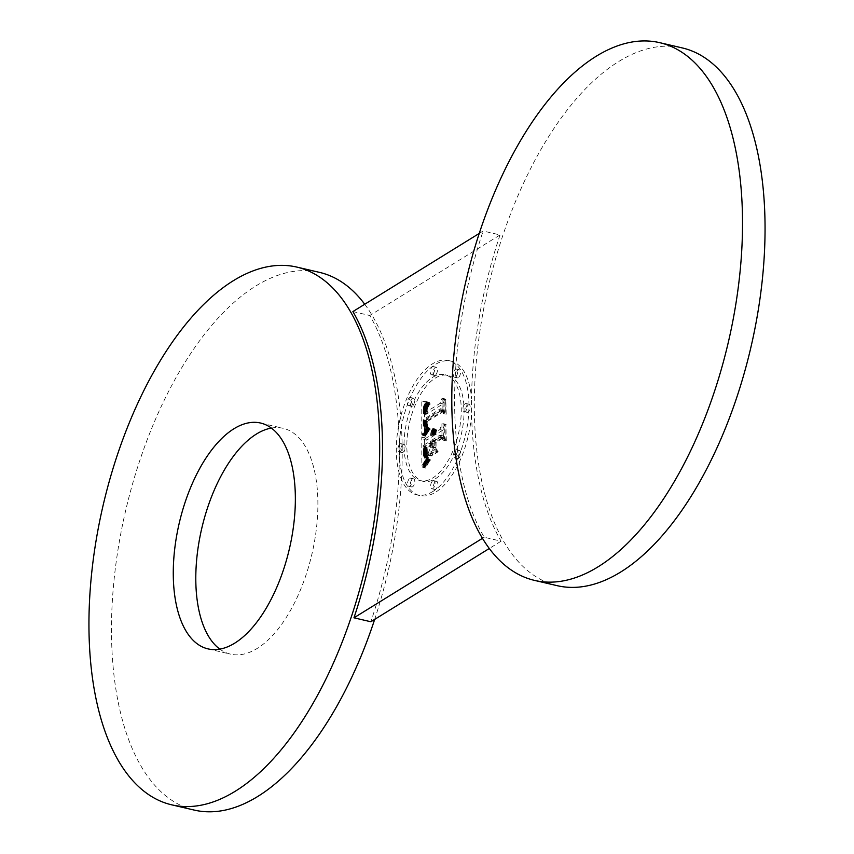<?xml version="1.0" encoding="UTF-8"?>
<svg xmlns="http://www.w3.org/2000/svg" width="854" height="854" viewBox="0 0 854 854"><rect width="100%" height="100%" fill="white"/><g stroke="black" fill="none" stroke-linecap="round" stroke-linejoin="round"><path stroke-width="0.64" stroke-dasharray="4.27 3.2" d="M271.358 428.067A115.941 56.567 103.1 0 1 283.176 428.313A115.941 56.567 103.1 0 1 310.248 456.698A115.941 56.567 103.1 0 1 301.302 587.84A115.941 56.567 103.1 0 1 230.516 654.132A115.941 56.567 103.1 0 1 219.809 649.125M364.733 304.248A276.055 134.676 103.1 0 1 402.213 451.307A276.055 134.676 103.1 0 1 374.671 619.396M194.146 810.062A276.055 134.676 103.1 0 1 111.479 631.138A276.055 134.676 103.1 0 1 319.545 272.383M352.894 311.571L369.793 315.51A276.055 134.676 103.1 0 1 399.309 443.482A276.055 134.676 103.1 0 1 399.394 450.645A276.055 134.676 103.1 0 1 399.362 457.893A276.055 134.676 103.1 0 1 370.86 621.755M479.329 233.377L483.14 231.007L500.038 234.946L369.793 315.51M500.038 234.946A276.055 134.676 103.1 0 0 471.536 398.807A69.014 33.669 103.1 0 0 451.125 361.146A69.014 33.669 103.1 0 0 435.23 364.551A69.014 33.669 103.1 0 0 399.309 443.482A69.014 33.669 103.1 0 0 399.362 457.893A69.014 33.669 103.1 0 0 419.773 495.566A69.014 33.669 103.1 0 0 435.668 492.15A69.014 33.669 103.1 0 0 471.579 413.229A276.055 134.676 103.1 0 1 471.504 406.056A276.055 134.676 103.1 0 1 471.536 398.807A69.014 33.669 103.1 0 1 471.579 413.229A276.055 134.676 103.1 0 0 501.106 541.19L484.207 537.251A276.055 134.676 103.1 0 1 454.606 402.117A276.055 134.676 103.1 0 1 483.14 231.007M556.989 585.63A276.055 134.676 103.1 0 1 474.312 406.707A276.055 134.676 103.1 0 1 682.378 47.952M484.207 537.251L482.435 538.34M501.106 541.19L489.267 548.514M432.85 491.498A69.014 33.669 103.1 0 1 416.955 494.904A69.014 33.669 103.1 0 1 397.163 435.305A69.014 33.669 103.1 0 1 432.412 363.9A69.014 33.669 103.1 0 1 448.307 360.484A69.014 33.669 103.1 0 1 468.099 420.083A69.014 33.669 103.1 0 1 432.85 491.498M432.455 377.425A54.378 26.527 103.1 0 1 444.977 374.746A54.378 26.527 103.1 0 1 460.573 421.695A54.378 26.527 103.1 0 1 432.807 477.962A54.378 26.527 103.1 0 1 420.285 480.653A54.378 26.527 103.1 0 1 404.689 433.693A54.378 26.527 103.1 0 1 432.455 377.425M432.444 374.532A4.185 2.039 103.1 0 1 431.483 374.735A4.185 2.039 103.1 0 1 430.288 371.127A4.185 2.039 103.1 0 1 432.423 366.793A4.185 2.039 103.1 0 1 433.384 366.59A4.185 2.039 103.1 0 1 434.579 370.198A4.185 2.039 103.1 0 1 432.444 374.532M455.481 377.02A4.185 2.039 103.1 0 1 454.509 377.233A4.185 2.039 103.1 0 1 453.314 373.614A4.185 2.039 103.1 0 1 455.449 369.291A4.185 2.039 103.1 0 1 456.41 369.088A4.185 2.039 103.1 0 1 457.616 372.696A4.185 2.039 103.1 0 1 455.481 377.02M409.536 405.447A4.185 2.039 103.1 0 1 408.564 405.65A4.185 2.039 103.1 0 1 407.369 402.042A4.185 2.039 103.1 0 1 409.504 397.708A4.185 2.039 103.1 0 1 410.464 397.505A4.185 2.039 103.1 0 1 411.671 401.113A4.185 2.039 103.1 0 1 409.536 405.447M455.726 449.951A4.185 2.039 103.1 0 1 456.698 449.738A4.185 2.039 103.1 0 1 457.893 453.357A4.185 2.039 103.1 0 1 455.758 457.68A4.185 2.039 103.1 0 1 454.798 457.883A4.185 2.039 103.1 0 1 453.591 454.275A4.185 2.039 103.1 0 1 455.726 449.951M465.11 403.728A4.185 2.039 103.1 0 1 466.07 403.526A4.185 2.039 103.1 0 1 467.266 407.134A4.185 2.039 103.1 0 1 465.131 411.468A4.185 2.039 103.1 0 1 464.17 411.671A4.185 2.039 103.1 0 1 462.975 408.063A4.185 2.039 103.1 0 1 465.11 403.728M409.792 478.368A4.185 2.039 103.1 0 1 410.753 478.155A4.185 2.039 103.1 0 1 411.948 481.773A4.185 2.039 103.1 0 1 409.813 486.097A4.185 2.039 103.1 0 1 408.852 486.31A4.185 2.039 103.1 0 1 407.646 482.691A4.185 2.039 103.1 0 1 409.792 478.368M432.818 480.855A4.185 2.039 103.1 0 1 433.779 480.653A4.185 2.039 103.1 0 1 434.985 484.271A4.185 2.039 103.1 0 1 432.85 488.595A4.185 2.039 103.1 0 1 431.878 488.798A4.185 2.039 103.1 0 1 430.683 485.189A4.185 2.039 103.1 0 1 432.818 480.855M400.131 443.92A4.185 2.039 103.1 0 1 401.092 443.717A4.185 2.039 103.1 0 1 402.298 447.325A4.185 2.039 103.1 0 1 400.163 451.659A4.185 2.039 103.1 0 1 399.192 451.862A4.185 2.039 103.1 0 1 397.996 448.254A4.185 2.039 103.1 0 1 400.131 443.92M435.273 378.087A54.378 26.527 103.1 0 1 447.795 375.397A54.378 26.527 103.1 0 1 463.391 422.356A54.378 26.527 103.1 0 1 435.625 478.614A54.378 26.527 103.1 0 1 423.104 481.304A54.378 26.527 103.1 0 1 407.507 434.344A54.378 26.527 103.1 0 1 435.273 378.087M442.842 438.134L436.042 442.34L436.063 448.051L435.615 441.902L443.034 437.312L445.884 439.596L445.831 424.321L446.322 440.899L442.842 438.134L440.023 437.472L433.234 441.678L432.818 446.856L432.797 441.251L440.216 436.661L443.077 438.945L443.023 423.669L443.504 440.237L440.023 437.472M437.91 451.19L438.145 451.766L431.291 456.004L431.046 455.428L437.91 451.19L435.092 450.528L435.326 451.104L428.473 455.353L428.228 454.776L435.092 450.528M426.701 465.996L430.277 459.644L426.701 465.996L423.883 465.345L422.57 467.127L427.459 458.993L423.883 465.345M424.94 466.103L424.587 437.664L426.648 440.162L433.352 436.01L433.992 432.092L435.583 429.092L434.686 435.188L435.433 434.729L436.426 429.808L435.86 434.462L442.692 430.235L444.731 424.417L444.785 438.102L442.703 435.807L434.707 440.76L434.729 447.144L437.376 450.197L430.726 454.317L433.394 448.201L433.373 443.984L427.246 447.774L427.363 454.947L428.473 457.947L426.925 454.808L426.819 447.347L433.373 443.29L433.373 441.593L425.932 446.183L426.392 456.495L427.384 458.15L429.434 459.078L424.94 466.103L421.865 465.942L421.769 437.002L423.83 439.5L430.533 435.359L431.185 431.43L432.764 428.441L431.868 434.526L432.615 434.067L433.618 429.146L433.042 433.8L439.874 429.583L441.924 423.755L441.966 437.451L439.895 435.156L431.889 440.109L431.91 446.493L434.558 449.546L427.907 453.655L430.576 447.539L430.565 443.333L424.427 447.122L424.545 454.285L425.655 457.285L424.235 454.915L424 446.685L430.555 442.628L430.555 440.931L423.125 445.532L423.584 455.833L424.566 457.498L426.616 458.427L422.122 465.451M427.747 426.541L427 425.9L426.808 420.926L443.354 410.689L445.799 412.92L445.745 399.565L446.226 414.19L443.226 411.596L427.256 421.502L427.747 426.541L424.929 425.89L425.078 426.562L424.192 425.249L423.99 420.264L440.536 410.027L442.98 412.258L442.927 398.903L443.407 413.528L440.408 410.945L424.438 420.851L424.929 425.89M426.21 435.06L430.064 428.687L426.21 435.06L423.392 434.408L422.762 435.572L422.538 435.017L427.246 428.025L423.392 434.408M426.84 431.462L424.577 435.092L424.619 401.593L429.551 402.597L426.584 406.525L426.029 414.436L426.808 413.656L427.363 407.358L429.722 403.985L427.502 408.329L427.224 413.699L443.023 403.931L444.87 398.882L444.913 411.617L443.173 409.397L425.954 420.381L426.359 426.552L427.363 427.683L429.37 428.078L426.84 431.462L424.022 430.8L421.759 434.44L421.801 400.942L426.744 401.935L423.627 406.333L423.221 413.784L423.99 412.994L424.545 406.707L426.904 403.334L424.684 407.678L424.406 413.048L440.205 403.269L442.052 398.22L442.094 410.966L440.354 408.746L423.146 419.73L423.669 426.167L426.562 427.416L424.022 430.8M426.648 440.162L423.83 439.5M424.587 437.664L421.769 437.002M433.352 436.01L430.533 435.359M424.684 466.604L421.865 465.942M433.405 435.156L430.587 434.494M433.49 434.334L430.683 433.672M433.629 433.544L430.811 432.893M433.789 432.797L430.971 432.145M433.992 432.092L431.185 431.43M434.238 431.419L431.419 430.758M434.515 430.779L431.708 430.128M434.835 430.181L432.017 429.53M435.188 429.626L432.38 428.964M435.583 429.092L432.764 428.441M435.839 429.135L433.021 428.473M435.615 429.658L432.797 429.007M435.412 430.192L432.594 429.53M435.23 430.715L432.412 430.064M435.07 431.238L432.252 430.587M434.942 431.761L432.124 431.11M434.835 432.284L432.017 431.633M434.75 432.807L431.932 432.156M434.697 433.33L431.878 432.668M434.654 433.853L431.846 433.191M434.654 434.366L431.836 433.715M434.665 434.782L431.846 434.131M434.686 435.188L431.868 434.526M435.433 434.729L432.615 434.067M435.433 434.195L432.626 433.533M435.465 433.672L432.647 433.01M435.519 433.159L432.7 432.498M435.583 432.647L432.764 431.996M435.679 432.156L432.861 431.494M435.786 431.665L432.967 431.014M435.914 431.185L433.095 430.533M436.063 430.715L433.256 430.064M436.245 430.256L433.426 429.594M436.426 429.808L433.618 429.146M436.768 430.128L433.949 429.466M436.597 430.565L433.779 429.904M436.437 431.003L433.618 430.341M436.298 431.43L433.48 430.779M436.18 431.868L433.362 431.217M436.084 432.305L433.266 431.644M435.999 432.732L433.181 432.081M435.935 433.17L433.117 432.508M435.892 433.597L433.074 432.946M435.871 434.035L433.053 433.373M435.86 434.462L433.042 433.8M442.692 430.235L439.874 429.583M444.731 424.417L441.924 423.755M444.785 438.102L441.966 437.451M442.703 435.807L439.895 435.156M434.707 440.76L431.889 440.109M434.729 447.144L431.91 446.493M437.376 450.197L434.558 449.546M430.726 454.317L427.907 453.655M433.394 448.201L430.576 447.539M433.373 443.984L430.565 443.333M427.246 447.774L424.427 447.122M427.224 448.489L424.406 447.827M427.203 449.14L424.385 448.489M427.181 449.748L424.374 449.097M427.181 450.304L424.363 449.652M427.181 450.805L424.363 450.154M427.181 451.456L424.363 450.805M427.192 452.076L424.374 451.414M427.203 452.641L424.395 451.99M427.224 453.186L424.417 452.524M427.256 453.677L424.438 453.026M427.288 454.136L424.47 453.485M427.32 454.563L424.502 453.901M427.363 454.947L424.545 454.285M427.459 455.598L424.641 454.936M427.587 456.153L424.769 455.492M427.747 456.666L424.929 456.004M427.95 457.136L425.132 456.474M428.196 457.563L425.377 456.901M428.473 457.947L425.655 457.285M428.153 457.808L425.335 457.157M427.865 457.573L425.046 456.922M427.608 457.232L424.801 456.58M427.395 456.783L424.577 456.132M427.203 456.239L424.385 455.577M427.053 455.577L424.235 454.915M426.925 454.808L424.118 454.157M426.84 453.933L424.022 453.282M426.786 452.962L423.968 452.3M426.765 451.873L423.947 451.222M426.776 449.599L423.958 448.948M426.786 448.873L423.968 448.222M426.819 447.347L424 446.685M433.373 443.29L430.555 442.628M433.373 441.593L430.555 440.931M425.932 446.183L423.125 445.532M425.954 447.208L423.136 446.546M425.986 449.898L423.168 449.247M425.975 451.499L423.157 450.848M425.975 452.321L423.168 451.67M425.997 453.09L423.189 452.439M426.039 453.805L423.221 453.143M426.082 454.456L423.264 453.794M426.146 455.054L423.328 454.392M426.21 455.588L423.403 454.936M426.295 456.068L423.477 455.417M426.392 456.495L423.584 455.833M426.509 456.858L423.691 456.207M426.626 457.168L423.808 456.516M426.776 457.445L423.958 456.783M426.947 457.701L424.128 457.039M427.149 457.936L424.331 457.274M427.384 458.15L424.566 457.498M427.651 458.352L424.833 457.691M427.95 458.534L425.132 457.872M428.27 458.694L425.452 458.043M428.633 458.844L425.815 458.182M429.018 458.972L426.199 458.31M429.434 459.078L426.616 458.427M427.939 461.075L425.132 460.423M427.694 461.427L424.876 460.765M427.47 461.747L424.651 461.096M427.256 462.057L424.438 461.406M426.883 462.612L424.064 461.961M426.573 463.124L423.755 462.462M426.231 463.711L423.413 463.049M426.039 464.042L423.232 463.38M425.847 464.405L423.029 463.743M425.634 464.789L422.815 464.128M435.636 447.507L432.818 446.856M436.063 448.051L433.245 447.389M435.615 441.902L432.797 441.251M436.042 442.34L433.234 441.678M443.034 437.312L440.216 436.661M445.884 439.596L443.077 438.945M445.831 424.321L443.023 423.669M446.268 424.758L443.45 424.096M446.322 440.899L443.504 440.237M425.356 435.679L422.538 435.017M425.58 436.234L422.762 435.572M425.634 435.113L422.815 434.462M425.879 435.657L423.061 435.006M425.954 434.526L423.136 433.875M426.306 433.917L423.488 433.266M426.701 433.277L423.883 432.626M427.139 432.615L424.321 431.953M427.619 431.91L424.801 431.259M428.132 431.195L425.313 430.533M428.687 430.437L425.868 429.786M429.284 429.658L426.466 429.007M430.064 428.687L427.246 428.025M430.202 429.327L427.395 428.665M429.583 430.128L426.765 429.477M428.986 430.918L426.167 430.256M428.43 431.676L425.612 431.014M427.918 432.402L425.1 431.75M427.438 433.106L424.619 432.455M426.989 433.789L424.171 433.127M426.584 434.44L423.765 433.779M431.046 455.428L428.228 454.776M431.291 456.004L428.473 455.353M438.145 451.766L435.326 451.104M427.897 427.213L425.078 426.562M428.035 427.256L425.217 426.594M427.64 427.085L424.822 426.434M427.886 426.915L425.068 426.253M427.427 426.893L424.609 426.231M427.246 426.626L424.427 425.975M427.107 426.306L424.289 425.644M427 425.9L424.192 425.249M426.925 425.377L424.107 424.716M426.861 424.705L424.043 424.054M426.84 424.321L424.022 423.669M426.819 423.904L424 423.242M426.808 423.445L423.99 422.794M426.797 422.965L423.979 422.303M426.797 422.442L423.979 421.78M426.808 420.926L423.99 420.264M443.354 410.689L440.536 410.027M445.799 412.92L442.98 412.258M445.745 399.565L442.927 398.903M446.183 399.939L443.365 399.288M446.226 414.19L443.407 413.528M443.226 411.596L440.408 410.945M427.256 421.502L424.438 420.851M427.235 421.929L424.417 421.268M427.224 422.335L424.406 421.684M427.224 422.73L424.406 422.068M427.235 423.296L424.417 422.634M427.256 423.83L424.438 423.168M427.299 424.342L424.481 423.691M427.363 424.833L424.545 424.171M427.427 425.292L424.619 424.641M427.523 425.74L424.705 425.078M427.63 426.157L424.812 425.495M425.388 467.789L422.57 467.127M425.666 468.12L422.847 467.469M425.868 466.711L423.061 466.049M426.189 467.031L423.37 466.369M426.359 465.686L423.541 465.035M426.84 464.725L424.022 464.074M427.32 463.829L424.513 463.167M427.811 462.985L424.993 462.324M428.302 462.195L425.484 461.544M428.793 461.47L425.975 460.818M429.284 460.808L426.477 460.146M429.786 460.199L426.968 459.537M430.277 459.644L427.459 458.993M430.501 460.092L427.694 459.441M430.064 460.605L427.246 459.954M429.605 461.181L426.786 460.53M429.146 461.822L426.327 461.171M428.676 462.526L425.858 461.875M428.196 463.306L425.377 462.644M427.705 464.138L424.886 463.476M427.203 465.035L424.395 464.373M424.619 401.593L421.801 400.942M424.577 435.092L421.759 434.44M425.153 401.754L422.346 401.092M424.801 434.75L421.983 434.088M425.687 401.892L422.869 401.231M426.21 401.999L423.392 401.348M426.712 402.095L423.904 401.444M427.213 402.181L424.395 401.519M427.705 402.234L424.886 401.572M428.185 402.266L425.367 401.615M428.655 402.287L425.836 401.626M429.103 402.277L426.295 401.626M429.551 402.597L426.744 401.935M429.167 402.874L426.359 402.223M428.804 403.184L425.997 402.522M428.473 403.494L425.655 402.842M428.153 403.825L425.335 403.163M427.865 404.166L425.046 403.504M427.587 404.518L424.78 403.867M427.342 404.892L424.523 404.241M427.117 405.276L424.31 404.625M426.925 405.682L424.107 405.02M426.744 406.098L423.926 405.436M426.584 406.525L423.765 405.874M426.445 406.995L423.627 406.333M426.317 407.486L423.509 406.835M426.21 408.02L423.403 407.358M426.125 408.575L423.306 407.913M426.05 409.151L423.232 408.5M425.997 409.771L423.178 409.119M425.954 410.411L423.136 409.76M425.932 411.094L423.114 410.432M425.932 411.799L423.114 411.137M425.932 412.311L423.114 411.649M425.943 412.834L423.125 412.172M425.965 413.368L423.146 412.706M425.997 413.902L423.178 413.24M426.029 414.436L423.221 413.784M426.808 413.656L423.99 412.994M426.786 411.991L423.968 411.329M426.797 411.372L423.979 410.71M426.808 410.774L424 410.112M426.851 410.208L424.032 409.546M426.893 409.664L424.086 409.002M426.957 409.151L424.15 408.49M427.043 408.66L424.224 407.998M427.128 408.201L424.321 407.539M427.246 407.764L424.427 407.112M427.363 407.358L424.545 406.707M427.662 406.621L424.844 405.96M427.833 406.258L425.025 405.607M428.035 405.917L425.228 405.255M428.26 405.575L425.452 404.913M428.516 405.244L425.698 404.582M428.783 404.913L425.965 404.262M429.071 404.604L426.253 403.942M429.391 404.284L426.573 403.632M429.722 403.985L426.904 403.334M430.085 403.686L427.267 403.035M430.085 404.412L427.267 403.761M429.775 404.668L426.957 404.006M429.477 404.924L426.658 404.262M429.199 405.18L426.392 404.529M428.954 405.458L426.135 404.796M428.719 405.735L425.9 405.084M428.302 406.323L425.484 405.661M427.971 406.931L425.153 406.28M427.705 407.582L424.897 406.931M427.502 408.329L424.684 407.678M427.427 408.746L424.609 408.084M427.352 409.173L424.534 408.522M427.299 409.642L424.481 408.981M427.256 410.123L424.438 409.472M427.224 410.635L424.406 409.984M427.203 411.169L424.385 410.518M427.203 411.735L424.385 411.073M427.224 413.699L424.406 413.048M443.023 403.931L440.205 403.269M444.87 398.882L442.052 398.22M444.913 411.617L442.094 410.966M443.173 409.397L440.354 408.746M425.954 420.381L423.146 419.73M425.932 420.894L423.125 420.243M425.922 421.406L423.104 420.755M425.911 421.919L423.093 421.268M425.9 422.431L423.082 421.769M425.9 422.933L423.082 422.271M425.911 423.52L423.093 422.869M425.932 424.075L423.114 423.424M425.975 424.587L423.157 423.936M426.018 425.068L423.21 424.406M426.082 425.495L423.274 424.844M426.167 425.89L423.349 425.228M426.253 426.242L423.445 425.58M426.359 426.552L423.552 425.9M426.488 426.829L423.669 426.167M426.616 427.053L423.797 426.402M426.765 427.256L423.958 426.594M426.947 427.427L424.128 426.765M427.139 427.566L424.321 426.915M427.363 427.683L424.545 427.032M427.598 427.779L424.78 427.117M427.865 427.833L425.046 427.181M428.142 427.865L425.335 427.213M428.452 427.875L425.634 427.213M428.783 427.854L425.965 427.192M429.135 427.801L426.317 427.149M429.37 428.078L426.562 427.416M429.071 428.43L426.263 427.769M428.783 428.783L425.975 428.121M428.505 429.124L425.687 428.473M428.238 429.477L425.42 428.815M427.982 429.808L425.164 429.156M427.737 430.149L424.918 429.487M427.491 430.48L424.673 429.829M427.267 430.811L424.449 430.16M427.043 431.142L424.235 430.48M435.262 375.184A4.185 2.039 103.1 0 1 434.302 375.397A4.185 2.039 103.1 0 1 433.095 371.778A4.185 2.039 103.1 0 1 435.241 367.455A4.185 2.039 103.1 0 1 436.202 367.241A4.185 2.039 103.1 0 1 437.397 370.86A4.185 2.039 103.1 0 1 435.262 375.184M458.288 377.681A4.185 2.039 103.1 0 1 457.328 377.884A4.185 2.039 103.1 0 1 456.132 374.276A4.185 2.039 103.1 0 1 458.267 369.942A4.185 2.039 103.1 0 1 459.228 369.739A4.185 2.039 103.1 0 1 460.434 373.347A4.185 2.039 103.1 0 1 458.288 377.681M412.354 406.098A4.185 2.039 103.1 0 1 411.382 406.301A4.185 2.039 103.1 0 1 410.187 402.693A4.185 2.039 103.1 0 1 412.322 398.37A4.185 2.039 103.1 0 1 413.283 398.156A4.185 2.039 103.1 0 1 414.489 401.775A4.185 2.039 103.1 0 1 412.354 406.098M458.545 450.602A4.185 2.039 103.1 0 1 459.516 450.4A4.185 2.039 103.1 0 1 460.712 454.008A4.185 2.039 103.1 0 1 458.577 458.342A4.185 2.039 103.1 0 1 457.616 458.545A4.185 2.039 103.1 0 1 456.41 454.936A4.185 2.039 103.1 0 1 458.545 450.602M467.917 404.39A4.185 2.039 103.1 0 1 468.889 404.188A4.185 2.039 103.1 0 1 470.084 407.796A4.185 2.039 103.1 0 1 467.949 412.119A4.185 2.039 103.1 0 1 466.989 412.333A4.185 2.039 103.1 0 1 465.782 408.714A4.185 2.039 103.1 0 1 467.917 404.39M412.599 479.019A4.185 2.039 103.1 0 1 413.571 478.816A4.185 2.039 103.1 0 1 414.766 482.425A4.185 2.039 103.1 0 1 412.631 486.759A4.185 2.039 103.1 0 1 411.671 486.961A4.185 2.039 103.1 0 1 410.464 483.353A4.185 2.039 103.1 0 1 412.599 479.019M435.636 481.517A4.185 2.039 103.1 0 1 436.597 481.314A4.185 2.039 103.1 0 1 437.792 484.923A4.185 2.039 103.1 0 1 435.657 489.246A4.185 2.039 103.1 0 1 434.697 489.459A4.185 2.039 103.1 0 1 433.501 485.841A4.185 2.039 103.1 0 1 435.636 481.517M402.949 444.582A4.185 2.039 103.1 0 1 403.91 444.368A4.185 2.039 103.1 0 1 405.106 447.987A4.185 2.039 103.1 0 1 402.971 452.31A4.185 2.039 103.1 0 1 402.01 452.524A4.185 2.039 103.1 0 1 400.814 448.905A4.185 2.039 103.1 0 1 402.949 444.582M426.765 451.104L423.947 450.442M426.765 450.346L423.958 449.684M426.797 448.169L423.99 447.507M429.114 459.505L426.306 458.844M428.793 459.922L425.986 459.271M428.494 460.327L425.676 459.676M428.206 460.712L425.399 460.06M425.409 465.195L422.602 464.544M425.185 465.643L422.367 464.982M207.981 648.88L230.516 654.132M260.651 423.05L283.176 428.313M419.773 495.566L416.955 494.904M451.125 361.146L448.307 360.484M447.795 375.397L444.977 374.746M423.104 481.304L420.285 480.653M434.302 375.397L431.483 374.735M436.202 367.241L433.384 366.59M457.328 377.884L454.509 377.233M459.228 369.739L456.41 369.088M411.382 406.301L408.564 405.65M413.283 398.156L410.464 397.505M459.516 450.4L456.698 449.738M457.616 458.545L454.798 457.883M468.889 404.188L466.07 403.526M466.989 412.333L464.17 411.671M413.571 478.816L410.753 478.155M411.671 486.961L408.852 486.31M436.597 481.314L433.779 480.653M434.697 489.459L431.878 488.798M403.91 444.368L401.092 443.717M402.01 452.524L399.192 451.862"/><path stroke-width="1.28" d="M287.713 451.446A115.941 56.567 103.1 0 1 278.767 582.588A115.941 56.567 103.1 0 1 207.981 648.88A115.941 56.567 103.1 0 1 180.92 620.495A115.941 56.567 103.1 0 1 189.866 489.353A115.941 56.567 103.1 0 1 260.651 423.05A115.941 56.567 103.1 0 1 287.713 451.446M219.809 649.125A115.941 56.567 103.1 0 1 203.444 625.747A115.941 56.567 103.1 0 1 208.323 505.504A115.941 56.567 103.1 0 1 271.358 428.067M374.671 619.396A276.055 134.676 103.1 0 1 194.146 810.062L171.622 804.81A276.055 134.676 103.1 0 1 88.944 625.886A276.055 134.676 103.1 0 1 297.011 267.131A276.055 134.676 103.1 0 1 379.688 446.055A276.055 134.676 103.1 0 1 171.622 804.81M297.011 267.131L319.545 272.383A276.055 134.676 103.1 0 1 364.733 304.248M479.329 233.377L352.894 311.571A276.055 134.676 103.1 0 1 382.496 446.706A276.055 134.676 103.1 0 1 353.962 617.816L370.86 621.755L489.267 548.514M659.854 42.7L682.378 47.952A276.055 134.676 103.1 0 1 765.056 226.876A276.055 134.676 103.1 0 1 556.989 585.63L534.455 580.378A276.055 134.676 103.1 0 1 451.787 401.455A276.055 134.676 103.1 0 1 659.854 42.7A276.055 134.676 103.1 0 1 742.521 221.624A276.055 134.676 103.1 0 1 534.455 580.378M482.435 538.34L353.962 617.816"/></g></svg>
